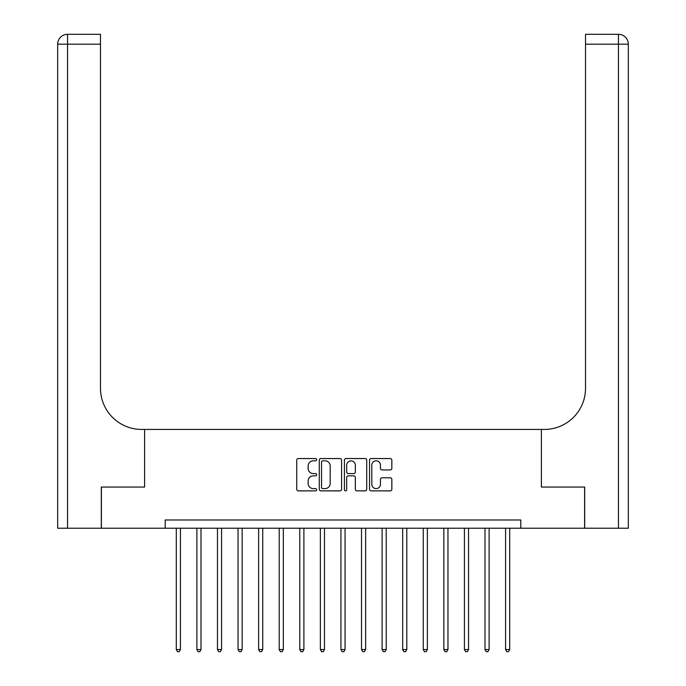 <?xml version="1.0" encoding="UTF-8"?>
<svg xmlns="http://www.w3.org/2000/svg" width="686" height="686" viewBox="0 0 686 686"><rect width="100%" height="100%" fill="white"/><g stroke="black" fill="none" stroke-linecap="round" stroke-linejoin="round"><path stroke-width="1.03" d="M316.658 459.68A1.132 1.132 0 0 0 315.526 458.548L298.359 458.548A1.612 1.612 0 0 0 296.738 460.169L296.738 489.255A1.612 1.612 0 0 0 298.359 490.876L315.526 490.876A1.132 1.132 0 0 0 316.658 489.744A1.132 1.132 0 0 0 315.526 488.612L313.305 488.612A5.171 5.171 0 0 1 308.134 483.441L308.134 481.015A5.171 5.171 0 0 1 313.305 475.844L315.526 475.844A1.132 1.132 0 0 0 316.658 474.712A1.132 1.132 0 0 0 315.526 473.58L313.305 473.58A5.171 5.171 0 0 1 308.134 468.409L308.134 465.983A5.171 5.171 0 0 1 313.305 460.812L315.526 460.812A1.132 1.132 0 0 0 316.658 459.68M390.231 469.944A1.612 1.612 0 0 0 391.843 468.332L391.843 460.169A1.612 1.612 0 0 0 390.231 458.548L371.16 458.548A1.612 1.612 0 0 0 369.54 460.169L369.54 489.255A1.612 1.612 0 0 0 371.16 490.876L390.231 490.876A1.612 1.612 0 0 0 391.843 489.255L391.843 479.403A1.612 1.612 0 0 0 390.231 477.782L382.068 477.782A1.612 1.612 0 0 0 380.456 479.403L380.456 484.29A4.322 4.322 0 0 1 376.125 488.612A4.322 4.322 0 0 1 371.803 484.29L371.803 465.134A4.322 4.322 0 0 1 376.125 460.812A4.322 4.322 0 0 1 380.456 465.134L380.456 468.332A1.612 1.612 0 0 0 382.068 469.944L390.231 469.944M628.325 528.22L628.325 44.178L628.325 528.22L584.695 528.22L584.695 487.06L541.391 487.06L584.609 487.06L584.609 528.22L520.811 528.22L520.811 519.988L165.189 519.988L165.189 528.22L520.811 528.22M165.189 528.22L101.391 528.22L101.391 487.06L144.609 487.06L144.609 429.436L541.391 429.436L541.391 487.06L541.391 429.436L544.358 429.436A41.16 41.16 0 0 0 585.518 388.276L585.518 34.3L618.446 34.3L585.518 34.3M341.585 460.169A1.612 1.612 0 0 0 339.973 458.548L320.902 458.548A1.612 1.612 0 0 0 319.282 460.169L319.282 489.255A1.612 1.612 0 0 0 320.902 490.876L339.973 490.876A1.612 1.612 0 0 0 341.585 489.255L341.585 460.169M346.027 458.548L365.098 458.548A1.612 1.612 0 0 1 366.718 460.169L366.718 489.255A1.612 1.612 0 0 1 365.098 490.876L356.934 490.876A1.612 1.612 0 0 1 355.322 489.255L355.322 477.456A1.612 1.612 0 0 0 353.71 475.844L348.291 475.844A1.612 1.612 0 0 0 346.679 477.456L346.679 489.744A1.132 1.132 0 0 1 345.547 490.876A1.132 1.132 0 0 1 344.415 489.744L344.415 460.169A1.612 1.612 0 0 1 346.027 458.548M322.677 460.812A1.132 1.132 0 0 0 321.545 461.944L321.545 487.48A1.132 1.132 0 0 0 322.677 488.612L325.018 488.612A5.171 5.171 0 0 0 330.189 483.441L330.189 465.983A5.171 5.171 0 0 0 325.018 460.812L322.677 460.812M355.322 465.219A4.322 4.322 0 0 0 351 460.898A4.322 4.322 0 0 0 346.679 465.219L346.679 471.968A1.612 1.612 0 0 0 348.291 473.58L353.71 473.58A1.612 1.612 0 0 0 355.322 471.968L355.322 465.219M176.302 528.22L176.302 649.556L180.418 649.556L180.418 528.22M180.418 649.556L179.183 651.7L177.537 651.7L176.302 649.556M196.882 528.22L196.882 649.556L200.998 649.556L200.998 528.22M200.998 649.556L199.763 651.7L198.117 651.7L196.882 649.556M217.462 528.22L217.462 649.556L221.578 649.556L221.578 528.22M221.578 649.556L220.343 651.7L218.697 651.7L217.462 649.556M238.042 528.22L238.042 649.556L242.158 649.556L242.158 528.22M242.158 649.556L240.923 651.7L239.277 651.7L238.042 649.556M258.622 528.22L258.622 649.556L262.738 649.556L262.738 528.22M262.738 649.556L261.503 651.7L259.857 651.7L258.622 649.556M101.305 487.06L144.609 487.06L144.609 429.436L141.642 429.436A41.16 41.16 0 0 1 100.482 388.276L100.482 44.178L67.554 44.178L67.554 528.22L101.305 528.22L101.305 487.06M67.554 528.22L57.675 528.22L57.675 44.178A9.878 9.878 0 0 1 67.554 34.3L100.482 34.3L100.482 44.178M100.482 34.3L67.554 34.3A9.878 9.878 0 0 0 57.675 44.178L67.554 44.178L67.554 34.3M141.642 429.436A41.16 41.16 0 0 1 100.482 388.276M618.446 528.22L618.446 44.178L628.325 44.178L628.325 429.436L628.325 44.178A9.878 9.878 0 0 0 618.446 34.3L618.446 44.178L585.518 44.178M544.358 429.436A41.16 41.16 0 0 0 585.518 388.276M279.202 528.22L279.202 649.556L283.318 649.556L283.318 528.22M283.318 649.556L282.083 651.7L280.437 651.7L279.202 649.556M299.782 528.22L299.782 649.556L303.898 649.556L303.898 528.22M303.898 649.556L302.663 651.7L301.017 651.7L299.782 649.556M320.362 528.22L320.362 649.556L324.478 649.556L324.478 528.22M324.478 649.556L323.243 651.7L321.597 651.7L320.362 649.556M340.942 528.22L340.942 649.556L345.058 649.556L345.058 528.22M345.058 649.556L343.823 651.7L342.177 651.7L340.942 649.556M361.522 528.22L361.522 649.556L365.638 649.556L365.638 528.22M365.638 649.556L364.403 651.7L362.757 651.7L361.522 649.556M382.102 528.22L382.102 649.556L386.218 649.556L386.218 528.22M386.218 649.556L384.983 651.7L383.337 651.7L382.102 649.556M402.682 528.22L402.682 649.556L406.798 649.556L406.798 528.22M406.798 649.556L405.563 651.7L403.917 651.7L402.682 649.556M423.262 528.22L423.262 649.556L427.378 649.556L427.378 528.22M427.378 649.556L426.143 651.7L424.497 651.7L423.262 649.556M443.842 528.22L443.842 649.556L447.958 649.556L447.958 528.22M447.958 649.556L446.723 651.7L445.077 651.7L443.842 649.556M464.422 528.22L464.422 649.556L468.538 649.556L468.538 528.22M468.538 649.556L467.303 651.7L465.657 651.7L464.422 649.556M485.002 528.22L485.002 649.556L489.118 649.556L489.118 528.22M489.118 649.556L487.883 651.7L486.237 651.7L485.002 649.556M505.582 528.22L505.582 649.556L509.698 649.556L509.698 528.22M509.698 649.556L508.463 651.7L506.817 651.7L505.582 649.556"/></g></svg>
